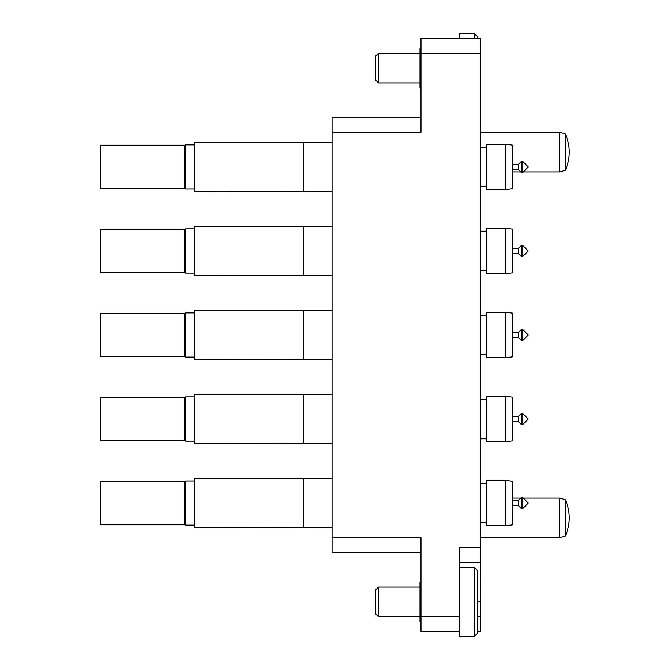 <?xml version="1.0" encoding="UTF-8"?>
<svg xmlns="http://www.w3.org/2000/svg" width="670" height="670" viewBox="0 0 670 670"><rect width="100%" height="100%" fill="white"/><g stroke="black" fill="none" stroke-linecap="round" stroke-linejoin="round"><path stroke-width="1" d="M421.003 631.559L421.003 616.727L459.553 616.727L459.553 631.559L421.003 631.559M421.003 552.474L332.035 552.474L332.035 537.65L421.003 537.65L421.003 616.727M477.35 616.727L480.315 616.727L480.315 631.559L477.35 631.559M421.003 53.273L421.003 38.441L480.315 38.441L480.315 53.273L421.003 53.273L421.003 132.35L332.035 132.35L332.035 117.526L421.003 117.526M480.315 616.727L480.315 562.365L459.553 562.365M459.553 631.559L459.553 636.5L474.385 636.274L474.385 567.532L477.35 570.513L474.385 567.532L459.553 567.306L459.553 601.903L459.553 547.532L480.315 547.532L480.315 53.273M480.315 547.532L480.315 562.365M332.035 537.65L332.035 132.35M480.315 559.643L480.315 562.741M480.415 559.643L480.315 547.156M480.415 587.071L480.315 572.247M378.491 82.929L375.527 79.965L375.527 56.238L378.491 53.273L378.491 82.929L420.015 82.929M421.003 48.324L420.015 48.324L420.015 87.871L421.003 87.871M474.385 38.441L474.385 33.726L468.447 33.5L459.553 33.5L459.553 38.441M477.35 36.716L474.385 33.726L477.35 36.716L477.35 38.441M378.491 616.727L375.527 613.762L375.527 590.035L378.491 587.071L378.491 616.727L420.015 616.727M421.003 582.13L420.015 582.13L420.015 621.676L421.003 621.676M459.553 601.903L459.553 616.727M477.35 570.513L477.35 633.284L474.385 636.274L477.35 633.284M194.627 480.959L185.732 480.959L184.744 481.948L185.732 480.959L185.732 525.146L194.627 525.146M565.329 536.059A43.776 43.776 0 0 0 565.329 499.694L565.329 536.059L559.391 537.65L480.315 537.65M565.329 499.694L559.391 498.103L559.391 537.65M512.441 498.103L520.866 498.103M523.345 498.103L559.391 498.103M303.368 527.617L303.368 478.481L194.627 478.481L194.627 527.617L332.035 527.759M303.368 478.481L303.92 478.338L303.92 527.759M303.92 478.338L332.035 478.338M303.368 191.52L303.368 142.383L194.627 142.383L194.627 191.52L332.035 191.662M303.368 142.383L303.92 142.241L303.92 191.662M303.92 142.241L332.035 142.241M303.368 275.538L303.368 226.41L194.627 226.41L194.627 275.538L332.035 275.688M303.368 226.41L303.92 226.259L303.92 275.688M303.92 226.259L332.035 226.259M303.368 359.564L303.368 310.436L194.627 310.436L194.627 359.564L332.035 359.715M303.368 310.436L303.92 310.285L303.92 359.715M303.92 310.285L332.035 310.285M303.368 443.59L303.368 394.463L194.627 394.463L194.627 443.59L332.035 443.741M303.368 394.463L303.92 394.312L303.92 443.741M303.92 394.312L332.035 394.312M565.329 170.306A43.776 43.776 0 0 0 565.329 133.941L565.329 170.306L559.391 171.897L523.345 171.897L522.851 172.391L522.851 161.512L521.369 161.512L521.369 172.391L522.851 172.391L528.287 166.947L522.851 161.512M184.744 145.842L185.732 144.854L194.627 144.854L185.732 144.854L185.732 189.041L194.627 189.041M184.744 145.206L100.718 145.206L100.718 188.697L184.744 188.697L184.744 145.206L100.718 145.206M512.441 505.574L518.446 505.574L518.446 500.532L512.441 500.532M521.369 503.053L521.369 497.609L522.851 497.609L522.851 508.488L521.369 508.488L521.369 503.053M522.851 497.609L528.287 503.053L522.851 508.488M505.523 525.732L512.441 524.895L512.441 481.202L505.523 480.365L486.244 480.365L486.244 525.732L505.523 525.732L505.523 480.365M184.744 524.158L185.732 525.146M184.744 524.794L184.744 481.303L100.718 481.303L100.718 524.794L184.744 524.794M528.287 335L522.851 340.435L522.851 329.565L521.369 329.565L521.369 340.435L522.851 340.435L528.287 335L522.851 329.565M512.441 356.85L505.523 357.688L505.523 312.312L486.244 312.312L486.244 357.688L505.523 357.688L512.441 356.85L512.441 313.15L505.523 312.312M512.441 169.468L518.446 169.468L518.446 164.426L512.441 164.426M505.523 189.635L512.441 188.798L512.441 145.105L505.523 144.268L486.244 144.268L486.244 189.635L505.523 189.635L505.523 144.268M184.744 188.052L185.732 189.041M512.441 253.495L518.446 253.495L518.446 248.453L512.441 248.453M521.369 250.974L521.369 245.538L522.851 245.538L522.851 256.409L521.369 256.409L521.369 250.974M522.851 245.538L528.287 250.974L522.851 256.409M505.523 273.661L512.441 272.824L512.441 229.132L505.523 228.286L486.244 228.286L486.244 273.661L505.523 273.661L505.523 228.286M184.744 229.869L185.732 228.88L185.732 273.067L194.627 273.067M185.732 228.88L194.627 228.88M184.744 272.079L185.732 273.067M184.744 272.724L184.744 229.224L100.718 229.224L100.718 272.724L184.744 272.724M512.441 337.521L518.446 337.521L518.446 332.479L512.441 332.479M184.744 313.895L185.732 312.907L185.732 357.093L194.627 357.093M185.732 312.907L194.627 312.907M184.744 356.105L185.732 357.093M184.744 356.75L184.744 313.25L100.718 313.25L100.718 356.75L184.744 356.75M512.441 421.547L518.446 421.547L518.446 416.505L512.441 416.505M521.369 419.026L521.369 413.591L522.851 413.591L522.851 424.462L521.369 424.462L521.369 419.026M522.851 413.591L528.287 419.026L522.851 424.462M505.523 441.714L512.441 440.868L512.441 397.176L505.523 396.339L486.244 396.339L486.244 441.714L505.523 441.714L505.523 396.339M184.744 397.921L185.732 396.933L185.732 441.12L194.627 441.12M185.732 396.933L194.627 396.933M184.744 440.131L185.732 441.12M184.744 440.776L184.744 397.276L100.718 397.276L100.718 440.776L184.744 440.776M565.329 133.941L559.391 132.35L559.391 171.897M377.503 132.35L407.159 132.35M480.315 132.35L559.391 132.35M512.441 171.897L520.866 171.897M477.35 601.903L480.315 601.903M408.147 132.35L421.003 132.35M378.491 53.273L420.015 53.273M378.491 587.071L420.015 587.071M518.446 500.532L521.369 497.609M486.244 483.279L480.315 483.279M486.244 522.818L480.315 522.818M518.446 505.574L521.369 508.488M518.446 164.426L521.369 161.512M486.244 147.182L480.315 147.182M486.244 186.721L480.315 186.721M518.446 169.468L521.369 172.391M518.446 248.453L521.369 245.538M486.244 231.209L480.315 231.209M486.244 270.747L480.315 270.747M518.446 253.495L521.369 256.409M518.446 332.479L521.369 329.565M486.244 315.227L480.315 315.227M486.244 354.773L480.315 354.773M518.446 337.521L521.369 340.435M518.446 416.505L521.369 413.591M486.244 399.253L480.315 399.253M486.244 438.791L480.315 438.791M518.446 421.547L521.369 424.462"/></g></svg>
